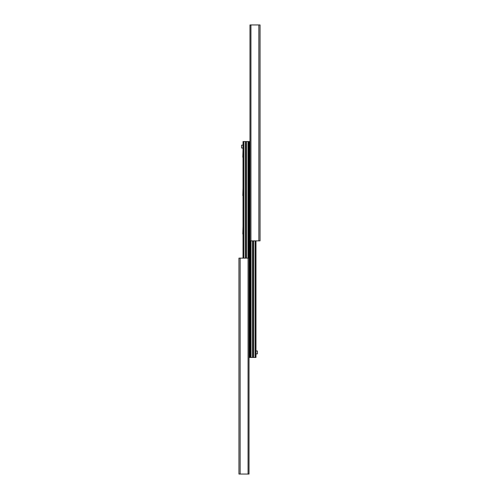 <?xml version="1.0" encoding="UTF-8"?>
<svg xmlns="http://www.w3.org/2000/svg" width="499" height="499" viewBox="0 0 499 499"><rect width="100%" height="100%" fill="white"/><g stroke="black" fill="none" stroke-linecap="round" stroke-linejoin="round"><path stroke-width="0.75" d="M238.946 258.139L238.946 474.05L249.02 474.05L249.02 258.139L238.946 258.139M260.054 240.861L260.054 24.95L249.98 24.95L249.98 240.861L260.054 240.861M249.98 141.541L249.5 141.541L249.5 357.459L252.644 357.459L252.631 240.861M249.02 357.459L249.5 357.459L249.5 141.541L243.025 141.541L243.025 258.139M246.356 258.139L246.356 141.541L246.369 258.139M252.644 240.861L252.644 357.459L255.975 357.459L255.975 240.861M255.975 350.978L257.415 350.978L257.415 353.86L255.975 353.86M243.025 148.022L241.585 148.022L241.585 145.14L243.025 145.14M243.025 149.881L242.801 157.197L243.443 157.197M243.025 188.266L242.801 195.577L243.443 195.577M243.025 226.652L242.801 233.962L243.443 233.962M240.144 258.139L240.144 474.05M248.059 258.139L248.059 474.05M258.856 240.861L258.856 24.95M250.941 240.861L250.941 24.95M243.78 141.541L243.78 258.139M245.246 141.541L245.246 258.139M245.433 141.541L245.433 258.139L245.446 141.541M246.562 141.541L246.562 258.139M248.028 141.541L248.028 258.139M248.302 141.541L248.302 258.139M249.02 141.541L249.02 258.139M249.98 240.861L249.98 357.459M250.698 240.861L250.698 357.459M250.972 240.861L250.972 357.459M252.438 240.861L252.438 357.459M253.567 240.861L253.567 357.459L253.554 240.861M253.754 240.861L253.754 357.459M255.22 240.861L255.22 357.459"/></g></svg>
